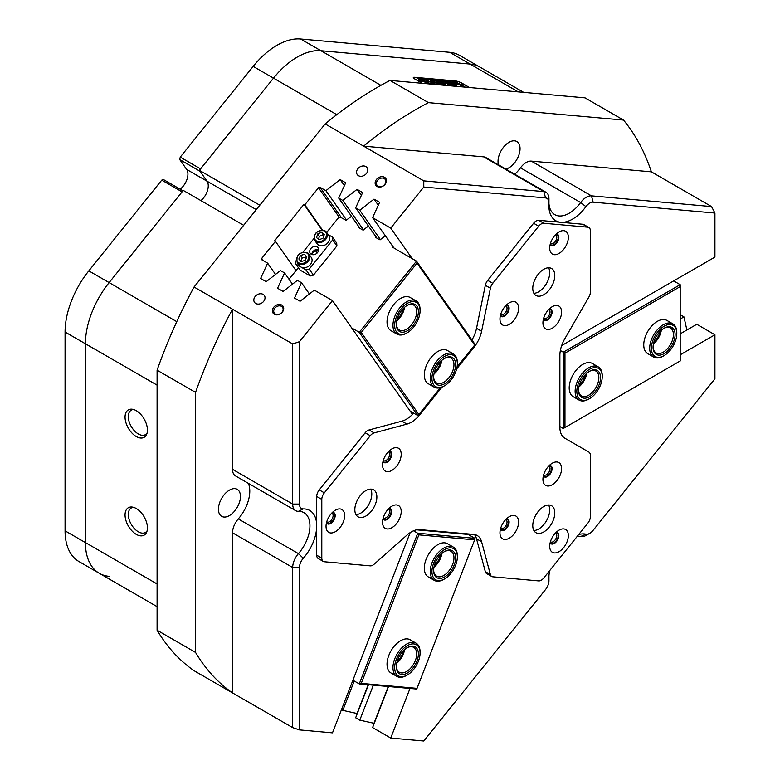 <?xml version="1.0" encoding="UTF-8"?>
<svg xmlns="http://www.w3.org/2000/svg" width="780" height="780" viewBox="0 0 780 780"><rect width="100%" height="100%" fill="white"/><g stroke="black" fill="none" stroke-linecap="round" stroke-linejoin="round"><path stroke-width="1.17" d="M384.491 177.274A6.055 4.768 -35.1 0 0 376.506 179.419A6.055 4.768 -35.1 0 0 377.081 186.498A6.055 4.768 -35.1 0 0 385.066 184.353A6.055 4.768 -35.1 0 0 384.491 177.274M384.228 178.561A5.031 3.968 -35.1 0 0 378.173 179.702A5.031 3.968 -35.1 0 0 377.023 185.289A5.031 3.968 -35.1 0 0 378.066 186.235A5.031 3.968 -35.1 0 0 384.111 185.094A5.031 3.968 -35.1 0 0 385.261 179.507A5.031 3.968 -35.1 0 0 384.228 178.561M281.765 305.068A6.055 4.768 -35.1 0 0 273.78 307.203A6.055 4.768 -35.1 0 0 274.355 314.281A6.055 4.768 -35.1 0 0 282.34 312.146A6.055 4.768 -35.1 0 0 281.765 305.068M281.502 306.355A5.031 3.968 -35.1 0 0 275.457 307.495A5.031 3.968 -35.1 0 0 274.297 313.082A5.031 3.968 -35.1 0 0 275.34 314.018A5.031 3.968 -35.1 0 0 281.385 312.877A5.031 3.968 -35.1 0 0 282.535 307.291A5.031 3.968 -35.1 0 0 281.502 306.355M263.084 294.352A5.986 4.729 -35.1 0 0 255.889 295.708A5.986 4.729 -35.1 0 0 254.514 302.357A5.986 4.729 -35.1 0 0 255.752 303.478A5.986 4.729 -35.1 0 0 262.948 302.123A5.986 4.729 -35.1 0 0 264.322 295.474A5.986 4.729 -35.1 0 0 263.084 294.352M365.81 166.559A5.986 4.729 -35.1 0 0 358.615 167.915A5.986 4.729 -35.1 0 0 357.24 174.564A5.986 4.729 -35.1 0 0 358.478 175.685A5.986 4.729 -35.1 0 0 365.674 174.33A5.986 4.729 -35.1 0 0 367.048 167.68A5.986 4.729 -35.1 0 0 365.81 166.559M550.202 542.548A6.055 3.49 120 0 0 553.946 542.929A6.055 3.49 120 0 0 558.09 536.835A6.055 3.49 120 0 0 556.023 532.467M550.436 541.73A5.031 2.905 120 0 0 550.709 541.934A5.031 2.905 120 0 0 553.225 541.681A5.031 2.905 120 0 0 556.51 537.245A5.031 2.905 120 0 0 555.74 533.218A5.031 2.905 120 0 0 555.428 533.072M326.527 522.571A6.055 3.49 120 0 0 330.272 522.951A6.055 3.49 120 0 0 334.406 516.857A6.055 3.49 120 0 0 332.348 512.489M326.752 521.752A5.031 2.905 120 0 0 327.034 521.947A5.031 2.905 120 0 0 329.55 521.703A5.031 2.905 120 0 0 332.836 517.267A5.031 2.905 120 0 0 332.065 513.23A5.031 2.905 120 0 0 331.753 513.094M550.202 244.306A6.055 3.49 120 0 0 553.946 244.686A6.055 3.49 120 0 0 558.09 238.602A6.055 3.49 120 0 0 556.023 234.234M550.436 243.496A5.031 2.905 120 0 0 550.709 243.691A5.031 2.905 120 0 0 553.225 243.448A5.031 2.905 120 0 0 556.51 239.011A5.031 2.905 120 0 0 555.74 234.975A5.031 2.905 120 0 0 555.428 234.839M297.229 57.096A67.099 38.737 -60 0 1 320.95 50.739L470.067 64.058A67.099 38.737 -60 0 1 479.895 67.09A67.099 38.737 120 0 0 470.067 64.058L320.95 50.739A67.099 38.737 120 0 0 273.497 78.136A67.099 38.737 -60 0 1 297.229 57.096M388.518 686.517L372.596 727.574L390.751 738.046L423.774 741L545.561 589.505A9.584 5.538 120 0 0 548.944 580.768A9.584 5.538 120 0 0 548.925 580.193A33.55 19.373 -60 0 1 548.857 578.204A33.55 19.373 -60 0 1 549.676 570.638M578.721 534.505A33.55 19.373 -60 0 1 585.936 534.154A9.584 5.538 120 0 0 589.758 533.306L589.758 533.306A9.584 5.538 120 0 0 593.141 530.303L714.928 378.807L714.928 334.766L696.774 324.285L680.189 333.86M586.365 535.265L589.758 533.306L586.365 535.265A14.381 8.297 -60 0 1 580.642 536.533A28.753 16.604 120 0 0 577.239 536.338M548.925 203.336A28.753 16.604 120 0 0 554.814 214.656A28.753 16.604 120 0 0 580.642 202.547L520.484 167.817A14.381 8.297 -60 0 1 526.207 162.484A14.381 8.297 -60 0 1 531.297 161.119L591.445 195.848L711.535 206.573L714.928 213.047L593.141 202.176A9.584 5.538 120 0 0 585.936 206.641A33.55 19.373 -60 0 1 561.493 222.329A33.55 19.373 -60 0 1 548.857 205.403A33.55 19.373 -60 0 1 548.925 203.336A9.584 5.538 120 0 0 548.944 202.742A9.584 5.538 120 0 0 545.561 197.925L423.774 187.044L390.751 228.13L372.596 217.649L379.587 202.342L374.02 199.134L359.775 210.249L355.651 207.87L362.642 192.562L357.074 189.345L342.829 200.47L338.705 198.081L345.696 182.774L340.129 179.566L325.884 190.681L346.603 220.155M585.936 206.641L580.642 202.547A14.381 8.297 -60 0 1 586.365 197.213A14.381 8.297 -60 0 1 591.445 195.848L593.141 202.176M383.058 461.282A6.055 3.49 120 0 0 386.792 461.662A6.055 3.49 120 0 0 390.936 455.569A6.055 3.49 120 0 0 388.879 451.201M383.282 460.463A5.031 2.905 120 0 0 383.555 460.668A5.031 2.905 120 0 0 386.071 460.415A5.031 2.905 120 0 0 389.366 455.978A5.031 2.905 120 0 0 388.596 451.952A5.031 2.905 120 0 0 388.284 451.805M500.458 315.237A6.055 3.49 120 0 0 504.192 315.617A6.055 3.49 120 0 0 508.336 309.523A6.055 3.49 120 0 0 506.278 305.156M500.682 314.418A5.031 2.905 120 0 0 500.955 314.623A5.031 2.905 120 0 0 503.47 314.369A5.031 2.905 120 0 0 506.766 309.933A5.031 2.905 120 0 0 505.996 305.906A5.031 2.905 120 0 0 505.684 305.76M543.426 319.078A6.055 3.49 120 0 0 547.17 319.459A6.055 3.49 120 0 0 551.304 313.365A6.055 3.49 120 0 0 549.247 308.997M543.65 318.26A5.031 2.905 120 0 0 543.933 318.454A5.031 2.905 120 0 0 546.448 318.211A5.031 2.905 120 0 0 549.734 313.774A5.031 2.905 120 0 0 548.964 309.738A5.031 2.905 120 0 0 548.652 309.601M543.426 475.605A6.055 3.49 120 0 0 547.17 475.985A6.055 3.49 120 0 0 551.304 469.901A6.055 3.49 120 0 0 549.247 465.533M543.65 474.796A5.031 2.905 120 0 0 543.933 474.991A5.031 2.905 120 0 0 546.448 474.737A5.031 2.905 120 0 0 549.734 470.311A5.031 2.905 120 0 0 548.964 466.274A5.031 2.905 120 0 0 548.652 466.138M500.458 529.064A6.055 3.49 120 0 0 504.192 529.444A6.055 3.49 120 0 0 508.336 523.351A6.055 3.49 120 0 0 506.278 518.983M500.682 528.245A5.031 2.905 120 0 0 500.955 528.45A5.031 2.905 120 0 0 503.47 528.197A5.031 2.905 120 0 0 506.766 523.76A5.031 2.905 120 0 0 505.996 519.733A5.031 2.905 120 0 0 505.684 519.587M383.058 518.583A6.055 3.49 120 0 0 386.792 518.963A6.055 3.49 120 0 0 390.936 512.87A6.055 3.49 120 0 0 388.879 508.501M383.282 517.764A5.031 2.905 120 0 0 383.555 517.959A5.031 2.905 120 0 0 386.071 517.715A5.031 2.905 120 0 0 389.366 513.279A5.031 2.905 120 0 0 388.596 509.242A5.031 2.905 120 0 0 388.284 509.106M136.246 410.68A15.824 9.136 -120 0 0 132.249 409.227A15.824 9.136 -120 0 0 125.239 419.591A15.824 9.136 -120 0 0 136.246 436.517A15.824 9.136 -120 0 0 146.698 434.245A15.824 9.136 -120 0 0 136.246 410.68M133.565 409.51A14.137 8.161 -120 0 0 131.245 410.163A14.137 8.161 -120 0 0 129.07 421.493A14.137 8.161 -120 0 0 138.314 433.953A14.137 8.161 -120 0 0 145.382 434.655A14.137 8.161 -120 0 0 147.108 432.968M136.246 508.511A15.824 9.136 -120 0 0 132.249 507.058A15.824 9.136 -120 0 0 125.239 517.423A15.824 9.136 -120 0 0 136.246 534.349A15.824 9.136 -120 0 0 146.698 532.077A15.824 9.136 -120 0 0 136.246 508.511M133.565 507.341A14.137 8.161 -120 0 0 131.245 507.994A14.137 8.161 -120 0 0 129.07 519.324A14.137 8.161 -120 0 0 138.314 531.784A14.137 8.161 -120 0 0 145.382 532.486A14.137 8.161 -120 0 0 147.108 530.8M229.447 490.123A15.581 8.989 -60 0 1 237.237 489.352A15.581 8.989 -60 0 1 239.616 501.833A15.581 8.989 -60 0 1 229.447 515.56A15.581 8.989 -60 0 1 221.656 516.331A15.581 8.989 -60 0 1 219.268 503.851A15.581 8.989 -60 0 1 229.447 490.123M498.517 164.853A15.581 8.989 -60 0 1 509.038 142.301A15.581 8.989 -60 0 1 516.828 141.531A15.581 8.989 -60 0 1 519.217 154.011A15.581 8.989 -60 0 1 509.038 167.739A15.581 8.989 -60 0 1 505.791 169.055M157.092 385.135L65.072 332.017A67.099 38.737 -60 0 1 88.803 270.875L161.743 180.131L182.072 191.87L109.132 282.613A67.099 38.737 120 0 0 85.41 343.756L85.41 542.578A67.099 38.737 120 0 0 99.304 573.29A67.099 38.737 -60 0 1 85.41 542.578L85.41 343.756A67.099 38.737 -60 0 1 109.132 282.613L183.242 190.408L243.672 225.293M422.282 83.314L414.921 79.063A5.031 1.063 -158.8 0 1 413.312 77.522A5.031 1.063 -158.8 0 1 414.443 77.288L455.53 80.954A5.031 1.063 -158.8 0 1 462.169 83.284L469.531 87.535M275.525 274.394L267.628 263.162L261.827 259.808A1.199 0.946 144.9 0 1 261.709 258.404L275.438 241.342L296 270.601M309.416 293.962L301.509 282.721L297.385 280.342L283.14 291.466L277.573 288.249L284.573 272.942L280.449 270.562L266.194 281.677L260.627 278.47L267.628 263.162M292.471 284.183L284.573 272.942M359.999 228.384L338.705 198.081M363.548 229.934L342.829 200.47M322.023 230.061L303.937 204.341L304.785 204.828L318.503 187.756A1.199 0.946 144.9 0 1 320.083 187.336L325.884 190.681M376.945 238.163L355.651 207.87M380.484 239.723L359.775 210.249M390.751 738.046L409.997 688.438M469.462 535.168L469.882 534.085M354.227 680.999L342.829 710.385L341.503 709.615M368.472 684.733L355.651 717.785L359.775 720.164L374.234 723.333M373.357 685.162L359.775 720.164M714.928 213.047L714.928 257.088L561.678 345.56M680.189 314.71L683.953 316.885L680.189 319.059M545.561 197.925L543.865 191.597L483.707 156.868L363.616 146.143L325.153 123.932A349.879 202 -60 0 1 390 80.428L428.464 102.638A349.879 202 120 0 0 363.616 146.143L423.774 180.872L543.865 191.597A14.381 8.297 -60 0 1 545.971 192.25A14.381 8.297 -60 0 1 548.944 198.832L548.944 202.742M195.556 392.379L157.092 370.178A349.879 202 -60 0 1 194.064 287.011L232.528 309.221A349.879 202 120 0 0 195.556 392.379L195.556 652.441A349.879 202 120 0 0 232.528 692.903L292.685 727.633L292.685 567.518A14.381 8.297 -60 0 1 298.428 553.625A28.753 16.604 120 0 0 303.976 512.665A28.753 16.604 120 0 0 298.428 511.329A14.381 8.297 -60 0 1 295.659 510.656A14.381 8.297 -60 0 1 292.685 504.075L292.685 343.951L299.462 341.689L299.462 504.075A9.584 5.538 120 0 0 303.293 508.911A33.55 19.373 -60 0 1 316.709 525.837A33.55 19.373 -60 0 1 303.293 558.256A9.584 5.538 120 0 0 299.462 567.518L299.462 729.895L332.485 732.849L410.173 532.613M299.462 567.518L292.685 567.518L232.528 532.789L232.528 692.903L194.064 670.702A349.879 202 -60 0 1 157.092 630.23L195.556 652.441M390 80.428L585.039 97.851L623.503 120.061L428.464 102.638M711.535 206.573L651.378 171.844A349.879 202 120 0 0 623.503 120.061M179.732 159.559L200.07 171.298L207.012 181.174A13.182 7.605 -60 0 1 200.909 200.606A13.182 7.605 -60 0 0 207.012 181.174L199.387 170.332L273.497 78.136L200.567 168.87L180.229 157.131L179.732 159.559L186.683 169.435A13.182 7.605 -60 0 1 180.151 189.199M423.774 187.044L423.774 180.872M325.153 123.932L194.064 287.011M295.659 510.656L235.501 475.927A14.381 8.297 -60 0 1 232.528 469.336L232.528 309.221L292.685 343.951M301.509 282.721L294.518 298.028L300.085 301.246L314.33 290.131L332.485 300.602L299.462 341.689M303.937 204.341L274.589 240.854L275.438 241.342M299.462 729.895L292.685 727.633M342.829 710.385L357.289 713.554M686.878 329.998L683.953 316.885M680.189 354.822L714.928 334.766M332.485 300.602L412.454 414.375M393.89 247.952L372.596 217.649M412.191 258.638L390.751 228.13M322.54 230.08L304.785 204.828M232.528 532.789A14.381 8.297 -60 0 1 238.28 518.895L298.428 553.625L303.293 558.256M248.381 483.356A28.753 16.604 -60 0 1 238.28 518.895M483.707 156.868A14.381 8.297 -60 0 1 485.813 157.521L545.971 192.25M520.484 167.817A28.753 16.604 -60 0 1 514.771 174.242M651.378 171.844L531.297 161.119M259.818 205.218L199.387 170.332M157.092 370.178L157.092 630.23M361.345 195.409L357.074 189.345M378.29 205.189L374.02 199.134M344.399 185.63L340.129 179.566M368.219 684.703L357.074 713.427M388.264 686.498L374.02 723.216M548.925 576.137A14.381 8.297 -60 0 1 548.944 576.849L548.944 580.768M672.828 323.837L666.9 320.414A19.168 11.066 120 0 0 652.119 325.552A19.168 11.066 120 0 0 643.754 344.848A19.168 11.066 120 0 0 647.722 353.623L653.659 357.045A19.168 11.066 -60 0 1 653.318 335.498A19.168 11.066 -60 0 1 672.828 323.837A19.168 11.066 -60 0 1 676.796 332.611L676.796 333.596A17.969 10.374 120 0 0 668.743 324.587A17.969 10.374 120 0 0 654.791 336.297A17.969 10.374 120 0 0 652.431 353.515A17.969 10.374 120 0 0 664.092 355.602A17.969 10.374 120 0 0 673.384 345.569A17.969 10.374 120 0 0 676.796 333.596M598.27 366.883L592.342 363.46A19.168 11.066 120 0 0 577.561 368.599A19.168 11.066 120 0 0 569.195 387.894A19.168 11.066 120 0 0 573.163 396.669L579.101 400.091A19.168 11.066 -60 0 1 577.522 398.814A19.168 11.066 -60 0 1 580.008 376.467A19.168 11.066 -60 0 1 598.27 366.883A19.168 11.066 -60 0 1 599.84 368.16A19.168 11.066 -60 0 1 602.238 375.658L602.238 376.642A17.969 10.374 120 0 0 599.995 369.603A17.969 10.374 120 0 0 582.319 376.067A17.969 10.374 120 0 0 579.072 398.346A17.969 10.374 120 0 0 589.534 398.648A17.969 10.374 120 0 0 602.238 376.642M680.189 286.63L564.964 353.155L564.964 427.508L680.189 360.984L680.189 284.68L673.667 280.907M560.352 350.503L563.267 352.18L563.267 428.493L559.874 426.533M564.964 353.155L563.267 352.18L680.189 284.68M579.218 385.456A14.44 8.336 120 0 0 585.653 374.312M653.776 342.41A14.44 8.336 120 0 0 660.212 331.266M563.267 428.493L564.964 427.508M318.562 250.516A7.186 5.675 -35.1 0 0 317.86 250.682L318.298 251.316M397.059 319.478A14.44 8.336 120 0 0 398.921 317.431A14.44 8.336 120 0 0 403.494 308.334M434.343 372.508A14.44 8.336 120 0 0 436.195 370.471A14.44 8.336 120 0 0 440.768 361.364M416.11 300.904L410.173 297.482A19.168 11.066 120 0 0 393.812 304.444A19.168 11.066 120 0 0 391.004 330.691L396.932 334.113A19.168 11.066 -60 0 1 396.318 313.102A19.168 11.066 -60 0 1 416.11 300.904A19.168 11.066 -60 0 1 420.079 309.68L420.079 310.664A17.969 10.374 120 0 0 411.84 301.685A17.969 10.374 120 0 0 397.8 313.862A17.969 10.374 120 0 0 395.801 330.749A17.969 10.374 120 0 0 407.365 332.67A17.969 10.374 120 0 0 416.939 322.14A17.969 10.374 120 0 0 420.079 310.664M453.385 353.944L447.457 350.522A19.168 11.066 120 0 0 431.096 357.484A19.168 11.066 120 0 0 428.288 383.721L434.216 387.153A19.168 11.066 -60 0 1 438.623 359.073A19.168 11.066 -60 0 1 453.385 353.944A19.168 11.066 -60 0 1 457.353 362.719L457.353 363.694A17.969 10.374 120 0 0 439.793 360.272A17.969 10.374 120 0 0 432.178 381.089A17.969 10.374 120 0 0 444.649 385.71A17.969 10.374 120 0 0 449.504 381.8A17.969 10.374 120 0 0 457.353 363.694M358.683 227.604L358.381 227.165A1.687 1.336 144.9 0 0 358.849 227.721L362.437 229.788A1.687 1.336 144.9 0 0 363.217 229.964L368.452 226.083M375.628 237.383L375.326 236.954A1.687 1.336 144.9 0 0 375.794 237.5L379.382 239.577A1.687 1.336 144.9 0 0 380.162 239.743L385.398 235.872M289.019 279.279L298.379 267.637M315.461 250.653L317.128 253.022M326.693 232.411L338.666 217.522L340.246 217.094L345.491 220.009A1.687 1.336 144.9 0 0 346.271 220.174L351.507 216.304M358.556 226.327L358.381 227.165M375.502 236.106L375.326 236.954M392.574 247.172L392.467 245.915M457.07 366.961L474.649 345.091L417.037 263.123L361.267 332.504L418.88 414.463L440.437 387.65M410.173 411.128L417.729 415.486L359.268 332.319L351.712 327.961M361.267 332.504L359.268 332.319L416.5 261.125L474.962 344.292L474.649 345.091M396.377 249.502L416.5 261.125L417.037 263.123M396.23 249.298L392.74 247.289A1.687 1.336 144.9 0 1 392.272 246.733M317.86 250.682L316.748 250.039M418.88 414.463L417.729 415.486M397.059 661.771A14.44 8.336 120 0 0 403.494 650.627M434.343 565.685A14.44 8.336 120 0 0 440.768 554.541M407.365 674.973A17.969 10.374 120 0 0 420.079 652.957A17.969 10.374 120 0 0 409.149 644.738A17.969 10.374 120 0 0 394.787 665.506A17.969 10.374 120 0 0 405.59 675.85A17.969 10.374 120 0 0 407.365 674.973L406.526 675.46A19.168 11.066 -60 0 1 404.625 676.396A19.168 11.066 -60 0 1 396.932 676.406A19.168 11.066 -60 0 1 394.387 659.822A19.168 11.066 -60 0 1 408.418 643.207A19.168 11.066 -60 0 1 416.11 643.198L410.173 639.775A19.168 11.066 120 0 0 407.365 638.908A19.168 11.066 120 0 0 389.834 653.065A19.168 11.066 120 0 0 391.004 672.984A19.168 11.066 120 0 0 393.812 673.852M444.649 578.887A17.969 10.374 120 0 0 457.353 556.871A17.969 10.374 120 0 0 455.93 550.943A17.969 10.374 120 0 0 438.799 554.56A17.969 10.374 120 0 0 433.368 577.473A17.969 10.374 120 0 0 444.649 578.887L443.8 579.374A19.168 11.066 -60 0 1 434.216 580.33A19.168 11.066 -60 0 1 431.769 577.873A19.168 11.066 -60 0 1 435.796 555.711A19.168 11.066 -60 0 1 453.385 547.121L447.457 543.699A19.168 11.066 120 0 0 444.649 542.831A19.168 11.066 120 0 0 427.118 556.978A19.168 11.066 120 0 0 428.288 576.898A19.168 11.066 120 0 0 431.096 577.765M417.037 688.35L474.649 539.858L418.88 534.875L361.267 683.368L417.037 688.35L416.5 689.023L359.268 683.904L417.729 533.237L413.517 530.8M352.901 680.228L359.268 683.904L361.267 683.368M467.561 534.076L474.962 538.346L417.729 533.237L418.88 534.875M416.588 529.825L467.444 534.368L467.63 533.89M474.649 539.858L474.962 538.346M300.963 267.014A7.186 5.675 -35.1 0 0 309.601 265.385A7.186 5.675 -35.1 0 0 311.249 257.4L308.958 254.144A7.186 5.675 144.9 0 1 307.31 262.129A7.186 5.675 144.9 0 1 298.672 263.757A7.186 5.675 144.9 0 1 297.2 262.421L299.481 265.668A7.186 5.675 -35.1 0 0 300.963 267.014L295.883 264.079L300.115 270.104L310.284 275.974L306.043 269.948L300.963 267.014M318.572 245.105A7.186 5.675 -35.1 0 0 327.21 243.477A7.186 5.675 -35.1 0 0 328.858 235.492L326.566 232.245A7.186 5.675 144.9 0 1 324.928 240.22A7.186 5.675 144.9 0 1 316.28 241.849A7.186 5.675 144.9 0 1 314.808 240.513L317.09 243.76A7.186 5.675 -35.1 0 0 318.572 245.105M311.805 254.494A4.797 3.783 144.9 0 1 314.116 250.507A4.797 3.783 144.9 0 1 318.649 249.688M317.109 246.928A4.797 3.783 -35.1 0 0 311.347 248.02A4.797 3.783 -35.1 0 0 310.245 253.344A4.797 3.783 -35.1 0 0 311.24 254.231A4.797 3.783 -35.1 0 0 316.992 253.149A4.797 3.783 -35.1 0 0 318.094 247.826A4.797 3.783 -35.1 0 0 317.109 246.928M311.825 254.095A8.385 6.611 144.9 0 1 318.269 249.571M328.282 234.673L332.465 237.091L336.697 243.116L336.921 245.915L313.443 275.125L310.284 275.974M336.921 245.915L332.69 239.889L309.212 269.1L313.443 275.125M295.883 264.079L295.649 261.271L296.371 260.374M303.02 252.106L313.989 238.466M332.69 239.889L332.465 237.091M306.043 269.948L309.212 269.1M323.203 238.056L324.314 234.37L321.555 232.323L317.665 233.971L316.543 237.656L319.312 239.704L323.203 238.056M305.058 260.452L306.803 256.864L304.57 254.329L300.593 255.391L298.847 258.979L301.08 261.505L305.058 260.452M306.647 257.176L302.289 257.81L300.69 261.076M302.289 257.81L300.593 255.391M306.267 256.747L304.57 254.329M324.031 235.316L323.252 234.731L319.361 236.379L318.532 239.128M319.361 236.379L317.665 233.971M323.252 234.731L321.555 232.323M485.833 283.598A7.186 4.153 -60 0 1 487.685 280.371L492.775 283.306A7.186 4.153 120 0 0 490.912 286.533A7.186 4.153 120 0 0 490.406 288.239L485.326 285.305A7.186 4.153 -60 0 1 485.833 283.598M491.722 576.478L486.632 573.544A7.186 4.153 -60 0 1 485.326 571.672L490.406 574.606A7.186 4.153 120 0 0 491.722 576.478A7.186 4.153 120 0 0 492.775 576.8L538.697 580.905A7.186 4.153 120 0 0 543.777 577.97L587.837 523.166A7.186 4.153 120 0 0 590.372 516.614L590.372 455.383A7.186 4.153 120 0 0 588.89 452.088L564.837 438.204A23.965 13.835 -60 0 1 559.874 427.235L559.874 355.397A23.965 13.835 -60 0 1 564.837 338.695L588.89 297.034A7.186 4.153 120 0 0 589.7 295.357A7.186 4.153 120 0 0 590.372 292.032L590.372 230.802A7.186 4.153 120 0 0 588.89 227.506A7.186 4.153 120 0 0 587.837 227.185L543.777 223.246A7.186 4.153 120 0 0 538.697 226.18L492.775 283.306M471.929 339.982A23.965 13.835 120 0 0 474.825 334.015A23.965 13.835 120 0 0 476.522 328.322L485.326 285.305M476.522 328.322L481.601 331.256A23.965 13.835 -60 0 1 479.905 336.95A23.965 13.835 -60 0 1 473.704 347.695L472.924 347.246M567.099 243.409A13.182 7.605 120 0 0 567.099 232.645A13.182 7.605 120 0 0 559.026 231.923A13.182 7.605 120 0 0 550.953 241.966A13.182 7.605 120 0 0 549.705 248.069A13.182 7.605 120 0 0 556.618 254.475A13.182 7.605 120 0 0 567.099 243.409M550.144 244.579A6.474 3.734 120 0 0 551.05 245.554A6.474 3.734 120 0 0 558.246 240.298A6.474 3.734 120 0 0 557.515 234.341A6.474 3.734 120 0 0 556.228 234.039M550.885 245.447A6.474 3.734 120 0 0 557.905 240.103A6.474 3.734 120 0 0 557.349 234.253M560.323 318.172A13.182 7.605 120 0 0 560.323 307.408A13.182 7.605 120 0 0 552.25 306.686A13.182 7.605 120 0 0 544.177 316.729A13.182 7.605 120 0 0 542.929 322.832A13.182 7.605 120 0 0 549.841 329.238A13.182 7.605 120 0 0 560.323 318.172M543.358 319.342A6.474 3.734 120 0 0 544.274 320.317A6.474 3.734 120 0 0 551.47 315.061A6.474 3.734 120 0 0 550.739 309.104A6.474 3.734 120 0 0 549.442 308.802M544.108 320.209A6.474 3.734 120 0 0 551.129 314.866A6.474 3.734 120 0 0 550.563 309.017M517.355 314.33A13.182 7.605 120 0 0 517.355 303.566A13.182 7.605 120 0 0 509.281 302.854A13.182 7.605 120 0 0 501.208 312.887A13.182 7.605 120 0 0 499.96 318.991A13.182 7.605 120 0 0 506.863 325.397A13.182 7.605 120 0 0 517.355 314.33M500.389 315.5A6.474 3.734 120 0 0 501.296 316.475A6.474 3.734 120 0 0 508.501 311.23A6.474 3.734 120 0 0 507.77 305.273A6.474 3.734 120 0 0 506.474 304.97M501.13 316.368A6.474 3.734 120 0 0 508.16 311.035A6.474 3.734 120 0 0 507.595 305.175M399.955 517.676A13.182 7.605 120 0 0 399.955 506.912A13.182 7.605 120 0 0 391.882 506.191A13.182 7.605 120 0 0 383.809 516.233A13.182 7.605 120 0 0 382.561 522.337A13.182 7.605 120 0 0 389.464 528.742A13.182 7.605 120 0 0 399.955 517.676M382.99 518.846A6.474 3.734 120 0 0 383.897 519.821A6.474 3.734 120 0 0 391.092 514.566A6.474 3.734 120 0 0 390.37 508.609A6.474 3.734 120 0 0 389.074 508.307M383.731 519.714A6.474 3.734 120 0 0 390.76 514.371A6.474 3.734 120 0 0 390.195 508.521M399.955 460.375A13.182 7.605 120 0 0 399.955 449.621A13.182 7.605 120 0 0 391.882 448.9A13.182 7.605 120 0 0 383.809 458.942A13.182 7.605 120 0 0 382.561 465.036A13.182 7.605 120 0 0 389.464 471.442A13.182 7.605 120 0 0 399.955 460.375M382.99 461.555A6.474 3.734 120 0 0 383.897 462.52A6.474 3.734 120 0 0 391.092 457.275A6.474 3.734 120 0 0 390.37 451.318A6.474 3.734 120 0 0 389.074 451.015M383.731 462.413A6.474 3.734 120 0 0 390.76 457.08A6.474 3.734 120 0 0 390.195 451.23M343.424 521.664A13.182 7.605 120 0 0 343.424 510.9A13.182 7.605 120 0 0 335.351 510.178A13.182 7.605 120 0 0 327.278 520.221A13.182 7.605 120 0 0 326.03 526.325A13.182 7.605 120 0 0 332.943 532.73A13.182 7.605 120 0 0 343.424 521.664M326.459 522.834A6.474 3.734 120 0 0 327.376 523.809A6.474 3.734 120 0 0 334.571 518.554A6.474 3.734 120 0 0 333.84 512.596A6.474 3.734 120 0 0 332.543 512.294M327.21 523.702A6.474 3.734 120 0 0 334.23 518.359A6.474 3.734 120 0 0 333.665 512.509M517.355 528.158A13.182 7.605 120 0 0 517.355 517.403A13.182 7.605 120 0 0 509.281 516.682A13.182 7.605 120 0 0 501.208 526.724A13.182 7.605 120 0 0 499.96 532.818A13.182 7.605 120 0 0 506.863 539.224A13.182 7.605 120 0 0 517.355 528.158M500.389 529.337A6.474 3.734 120 0 0 501.296 530.303A6.474 3.734 120 0 0 508.501 525.057A6.474 3.734 120 0 0 507.77 519.1A6.474 3.734 120 0 0 506.474 518.798M501.13 530.195A6.474 3.734 120 0 0 508.16 524.862A6.474 3.734 120 0 0 507.595 519.012M560.323 474.708A13.182 7.605 120 0 0 560.323 463.944A13.182 7.605 120 0 0 552.25 463.223A13.182 7.605 120 0 0 544.177 473.265A13.182 7.605 120 0 0 542.929 479.369A13.182 7.605 120 0 0 549.841 485.774A13.182 7.605 120 0 0 560.323 474.708M543.358 475.878A6.474 3.734 120 0 0 544.274 476.843A6.474 3.734 120 0 0 551.47 471.598A6.474 3.734 120 0 0 550.739 465.64A6.474 3.734 120 0 0 549.442 465.338M544.108 476.746A6.474 3.734 120 0 0 551.129 471.403A6.474 3.734 120 0 0 550.563 465.553M567.099 541.642A13.182 7.605 120 0 0 567.099 530.878A13.182 7.605 120 0 0 559.026 530.156A13.182 7.605 120 0 0 550.953 540.199A13.182 7.605 120 0 0 549.705 546.302A13.182 7.605 120 0 0 556.618 552.708A13.182 7.605 120 0 0 567.099 541.642M550.144 542.812A6.474 3.734 120 0 0 551.05 543.787A6.474 3.734 120 0 0 558.246 538.541A6.474 3.734 120 0 0 557.515 532.584A6.474 3.734 120 0 0 556.228 532.282M550.885 543.679A6.474 3.734 120 0 0 557.905 538.337A6.474 3.734 120 0 0 557.349 532.486M533.871 293.28A15.581 8.989 120 0 0 548.233 279.913A15.581 8.989 120 0 0 548.593 267.774M553.312 282.848A15.581 8.989 120 0 0 551.567 268.505A15.581 8.989 120 0 0 534.242 281.141A15.581 8.989 120 0 0 535.987 295.483A15.581 8.989 120 0 0 553.312 282.848M355.953 514.615A15.581 8.989 120 0 0 370.305 501.248A15.581 8.989 120 0 0 370.675 489.109M375.394 504.182A15.581 8.989 120 0 0 373.639 489.84A15.581 8.989 120 0 0 356.314 502.476A15.581 8.989 120 0 0 358.069 516.818A15.581 8.989 120 0 0 375.394 504.182M533.871 530.507A15.581 8.989 120 0 0 548.233 517.14A15.581 8.989 120 0 0 548.593 505.011M553.312 520.075A15.581 8.989 120 0 0 551.567 505.733A15.581 8.989 120 0 0 534.242 518.378A15.581 8.989 120 0 0 535.987 532.711A15.581 8.989 120 0 0 553.312 520.075M365.177 432.783A7.186 4.153 -60 0 1 369.028 429.975L374.117 432.91A7.186 4.153 120 0 0 370.256 435.718L365.177 432.783L319.254 489.908L324.334 492.843A7.186 4.153 120 0 0 321.799 499.395L321.799 558.139A7.186 4.153 120 0 0 323.281 561.434A7.186 4.153 120 0 0 324.334 561.756L370.256 565.861A7.186 4.153 120 0 0 374.117 564.223L406.965 535.09A23.965 13.835 -60 0 1 419.825 529.62L473.704 534.427A23.965 13.835 -60 0 1 477.214 535.509A23.965 13.835 -60 0 1 481.601 541.749L476.522 538.814A23.965 13.835 120 0 0 474.406 534.514M370.256 435.718L324.334 492.843M490.406 574.606L481.601 541.749M481.601 331.256L490.406 288.239M419.035 414.268L419.825 414.726L442.046 387.085M456.661 368.911L473.704 347.695M419.825 414.726A23.965 13.835 -60 0 1 406.965 424.106L401.885 421.171A23.965 13.835 120 0 0 413.624 413.117M374.117 432.91L406.965 424.106M485.326 571.672L476.522 538.814M323.281 561.434L318.201 558.5A7.186 4.153 -60 0 1 316.709 555.204L321.799 558.139M321.799 499.395L316.709 496.46L316.709 555.204M316.709 496.46A7.186 4.153 -60 0 1 319.254 489.908M369.028 429.975L401.885 421.171M538.697 226.18L533.608 223.246L487.685 280.371M533.608 223.246A7.186 4.153 -60 0 1 538.697 220.311L543.777 223.246M587.837 227.185L582.748 224.25L538.697 220.311M582.748 224.25A7.186 4.153 -60 0 1 583.801 224.572L588.89 227.506M109.132 576.332A67.099 38.737 120 0 1 99.304 573.29L78.975 561.551A67.099 38.737 -60 0 1 65.072 530.839L157.092 583.957M65.072 332.017L65.072 530.839M161.743 180.131L163.585 179.634L182.929 190.807M336.775 114.66L253.169 66.397L180.229 157.131M253.169 66.397A67.099 38.737 -60 0 1 300.612 39L380.884 85.342M518.261 91.884L449.728 52.318L300.612 39M449.728 52.318A67.099 38.737 -60 0 1 459.556 55.351L523.673 92.371M432.919 84.26L424.154 81.705L430.141 84.016M450.723 85.849A4.436 0.936 -158.8 0 1 450.606 85.478A4.436 0.936 -158.8 0 1 451.259 85.264L448.841 83.879A7.79 1.648 21.2 0 0 447.476 84.269A7.79 1.648 21.2 0 0 448.441 85.654M434.479 81.335L431.759 79.277L437.502 81.724L431.906 79.375L434.431 81.452M432.139 80.135L431.73 79.365M431.906 79.375L432.315 80.233M430.862 80.867L430.735 80.272L426.387 78.829L430.96 80.184L428.542 79.024L429.956 79.151L433.846 81.393L431.028 80.223L431.896 81.218L430.56 81.052M428.005 80.467L428.785 80.944L426.017 80.701L427.031 80.71L422.828 78.507L427.986 80.516M423.755 79.55L424.7 80.359L424.076 80.555L420.488 79.267L420.108 78.244L423.755 79.55L424.622 80.584M424.651 80.486L424.076 80.555M419.513 78.361L420.069 78.332M464.529 84.981L417.271 80.35L415.048 79.131M464.227 84.542L462.023 83.275A4.797 1.014 21.2 0 0 455.705 81.052L414.609 77.386A4.797 1.014 21.2 0 0 413.536 77.61A4.797 1.014 21.2 0 0 415.067 79.072M418.538 79.511L419.201 79.092L416.871 77.981L418.275 78.107L422.175 80.35L419.113 79.306M439.091 80.925L440.037 81.734L439.403 81.919L435.815 80.633L435.435 79.609L439.091 80.925L439.949 81.949M439.988 81.851L439.403 81.919M434.84 79.726L435.406 79.696M440.719 81.588L442.874 82.124L439.364 80.652L441.031 81.061L438.672 79.921L440.076 80.047L443.976 82.3L440.719 81.588M446.16 82.446L442.786 80.262L449.875 82.826L445.136 80.925L448.363 82.69L443.664 80.808L446.14 82.495M450.898 82.865L447.515 80.691L454.613 83.255L449.875 81.344L453.102 83.119L448.393 81.237L450.879 82.914M455.637 83.294L452.254 81.11L459.342 83.674L454.603 81.773L457.831 83.538L453.131 81.656L455.618 83.343M418.09 80.896L465.075 85.03L469.385 87.516M418.119 80.837L422.428 83.323M436.371 84.571L432.559 82.456L430.794 82.319L434.09 84.367M465.28 87.155L461.467 85.04L459.703 84.903L463.223 86.97M446.969 85.517A6.952 1.472 21.2 0 0 439.052 82.953L441.421 84.328A3.598 0.76 -158.8 0 1 444.805 85.322M457.46 86.453A7.79 1.648 21.2 0 0 449.67 83.957L452.01 85.322A4.436 0.936 -158.8 0 1 455.179 86.248M440.476 84.942A3.598 0.76 -158.8 0 1 440.222 84.454A3.598 0.76 -158.8 0 1 440.7 84.279L438.262 82.894A6.952 1.472 21.2 0 0 437.092 83.245A6.952 1.472 21.2 0 0 438.311 84.747M440.417 84.318L438.185 83.119A6.952 1.472 21.2 0 0 437.073 83.362M450.967 85.283L448.753 84.103A7.79 1.648 21.2 0 0 447.457 84.386M456.748 86.395A7.79 1.648 21.2 0 0 449.992 84.23M446.306 85.459A6.952 1.472 21.2 0 0 439.364 83.216M464.724 87.106L460.054 85.137M435.815 84.523L431.145 82.553M432.003 84.181L424.486 81.968M464.149 84.757L417.583 80.603M420.917 80.126L421.453 80.398M418.46 79.736L418.47 79.219M418.987 79.765L421.024 80.145L418.87 79.111M419.952 78.556L424.291 80.301L420.274 78.332M420.186 78.556L420.888 79.492M431.184 80.925L431.028 80.223M437.19 81.871L436.332 81.276M433.856 81.276L434.392 81.559M435.279 79.921L439.618 81.666L435.601 79.706M435.523 79.921L436.303 80.642M448.529 82.563L449.104 82.826M453.268 82.992L453.833 83.245M457.997 83.411L458.572 83.674M653.474 343.658A15.581 8.989 120 0 0 658.593 337.116A15.581 8.989 120 0 0 661.148 330.369M661.342 330.203A14.381 8.297 -60 0 1 658.817 337.301A14.381 8.297 -60 0 1 653.425 343.912M672.145 344.945A15.581 8.989 -60 0 1 660.056 355.095A15.581 8.989 -60 0 1 653.075 347.285A15.581 8.989 -60 0 1 656.029 336.911A15.581 8.989 -60 0 1 664.092 328.214A15.581 8.989 -60 0 1 674.193 330.028A15.581 8.989 -60 0 1 672.145 344.945M653.084 346.788A14.381 8.297 120 0 0 656.048 352.892A14.381 8.297 120 0 0 670.683 344.146A14.381 8.297 120 0 0 670.429 327.99A14.381 8.297 120 0 0 663.653 328.468M664.092 355.602L663.244 356.099A19.168 11.066 -60 0 1 653.659 357.045M578.916 386.704A15.581 8.989 120 0 0 586.589 373.415M586.784 373.25A14.381 8.297 -60 0 1 578.867 386.958M598.601 371.524A15.581 8.989 -60 0 1 595.783 390.839A15.581 8.989 -60 0 1 580.466 396.435A15.581 8.989 -60 0 1 578.516 390.331A15.581 8.989 -60 0 1 589.534 371.26A15.581 8.989 -60 0 1 598.601 371.524M578.526 389.834A14.381 8.297 120 0 0 580.31 394.982A14.381 8.297 120 0 0 581.49 395.938A14.381 8.297 120 0 0 595.189 388.752A14.381 8.297 120 0 0 597.051 371.992A14.381 8.297 120 0 0 595.871 371.036A14.381 8.297 120 0 0 589.095 371.514M589.534 398.648L588.685 399.145A19.168 11.066 -60 0 1 579.101 400.091M434.031 373.766A15.581 8.989 120 0 0 435.298 372.538A15.581 8.989 120 0 0 441.704 360.477M441.899 360.311A14.381 8.297 -60 0 1 435.825 372.304A14.381 8.297 -60 0 1 433.982 374.02M448.851 380.357A15.581 8.989 -60 0 1 433.631 377.393A15.581 8.989 -60 0 1 440.447 361.706A15.581 8.989 -60 0 1 444.649 358.312A15.581 8.989 -60 0 1 455.452 362.32A15.581 8.989 -60 0 1 448.851 380.357M433.641 376.886A14.381 8.297 120 0 0 436.615 383A14.381 8.297 120 0 0 447.681 379.158A14.381 8.297 120 0 0 450.986 358.098A14.381 8.297 120 0 0 444.22 358.576M444.649 385.71L443.8 386.197A19.168 11.066 -60 0 1 434.216 387.153M396.757 320.726A15.581 8.989 120 0 0 402.1 313.755A15.581 8.989 120 0 0 404.43 307.437M404.615 307.271A14.381 8.297 -60 0 1 402.314 313.969A14.381 8.297 -60 0 1 396.698 320.98M415.662 321.584A15.581 8.989 -60 0 1 403.494 332.144A15.581 8.989 -60 0 1 396.357 324.363A15.581 8.989 -60 0 1 399.077 314.418A15.581 8.989 -60 0 1 407.365 305.282A15.581 8.989 -60 0 1 417.398 306.95A15.581 8.989 -60 0 1 415.662 321.584M396.367 323.856A14.381 8.297 120 0 0 399.331 329.959A14.381 8.297 120 0 0 414.17 320.824A14.381 8.297 120 0 0 413.712 305.058A14.381 8.297 120 0 0 406.936 305.536M407.365 332.67L406.526 333.167A19.168 11.066 -60 0 1 396.932 334.113M434.031 566.943A15.581 8.989 120 0 0 441.704 553.654M441.899 553.478A14.381 8.297 -60 0 1 433.982 567.197M453.385 547.121A19.168 11.066 -60 0 1 455.842 549.568A19.168 11.066 -60 0 1 457.353 555.896L457.353 556.871M454.428 552.718A15.581 8.989 -60 0 1 449.719 572.578A15.581 8.989 -60 0 1 434.869 575.708A15.581 8.989 -60 0 1 433.631 570.57A15.581 8.989 -60 0 1 444.649 551.489A15.581 8.989 -60 0 1 454.428 552.718M433.641 570.063A14.381 8.297 120 0 0 434.772 574.333A14.381 8.297 120 0 0 436.615 576.176A14.381 8.297 120 0 0 449.806 569.731A14.381 8.297 120 0 0 452.829 553.108A14.381 8.297 120 0 0 450.986 551.275A14.381 8.297 120 0 0 444.22 551.752M405.824 673.774A15.581 8.989 -60 0 1 396.357 666.656A15.581 8.989 -60 0 1 407.365 647.575A15.581 8.989 -60 0 1 408.905 646.815A15.581 8.989 -60 0 1 418.275 655.775A15.581 8.989 -60 0 1 405.824 673.774M396.367 666.149A14.381 8.297 120 0 0 399.331 672.253A14.381 8.297 120 0 0 405.103 672.253A14.381 8.297 120 0 0 415.623 659.792A14.381 8.297 120 0 0 413.712 647.351A14.381 8.297 120 0 0 407.94 647.361A14.381 8.297 120 0 0 406.936 647.839M416.11 643.198A19.168 11.066 -60 0 1 420.079 651.983L420.079 652.957M396.757 663.029A15.581 8.989 120 0 0 404.43 649.74M404.615 649.565A14.381 8.297 -60 0 1 396.698 663.273M548.915 576.274L548.925 580.193M88.803 270.875L176.768 321.652M320.083 187.336L341.523 217.834M339.3 217.347L318.503 187.756M261.709 258.404L263.289 260.656M232.528 469.336L292.685 504.075L299.462 504.075M256.279 209.615L186.683 169.435M580.642 536.533L585.936 534.154M298.428 511.329L303.293 508.911M325.094 230.899A7.186 5.675 144.9 0 1 326.566 232.245L325.006 230.822C316.973 229.837 313.57 233.074 314.808 240.513M316.475 240.942A6.474 5.099 -35.1 0 0 325.006 238.651A6.474 5.099 -35.1 0 0 324.392 231.085A6.474 5.099 -35.1 0 0 315.861 233.376A6.474 5.099 -35.1 0 0 316.475 240.942M307.476 252.808A7.186 5.675 144.9 0 1 308.958 254.144L307.398 252.73C299.354 251.745 295.961 254.972 297.2 262.421M298.857 262.85A6.474 5.099 -35.1 0 0 307.398 260.559A6.474 5.099 -35.1 0 0 306.784 252.993A6.474 5.099 -35.1 0 0 298.252 255.284A6.474 5.099 -35.1 0 0 298.857 262.85M99.304 573.29L157.092 606.655M428.288 576.898L434.216 580.33M396.932 676.406L391.004 672.984"/></g></svg>
